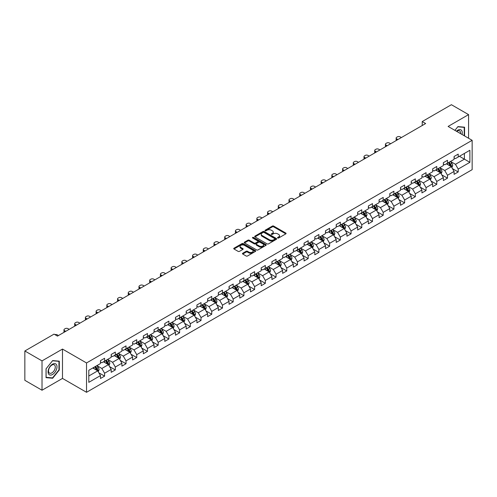 <?xml version="1.0" encoding="UTF-8"?>
<svg xmlns="http://www.w3.org/2000/svg" width="497" height="497" viewBox="0 0 497 497"><rect width="100%" height="100%" fill="white"/><g stroke="black" fill="none" stroke-linecap="round" stroke-linejoin="round"><path stroke-width="0.75" d="M277.711 238.001A0.665 0.385 0 0 0 278.655 238.001L285.818 233.863A0.951 0.553 0 0 0 286.098 233.478A0.951 0.553 0 0 0 285.818 233.087L273.685 226.079A0.951 0.553 0 0 0 272.337 226.079L265.174 230.217A0.665 0.385 0 0 0 266.112 230.763L267.044 230.229A3.05 1.764 0 0 1 271.356 230.229L272.368 230.813A3.05 1.764 0 0 1 273.263 232.056A3.05 1.764 0 0 1 272.368 233.304L271.443 233.838A0.665 0.385 0 0 0 272.387 234.379L273.313 233.845A3.05 1.764 0 0 1 277.63 233.845L278.637 234.429A3.05 1.764 0 0 1 279.531 235.677A3.05 1.764 0 0 1 278.637 236.92L277.711 237.454A0.665 0.385 0 0 0 277.711 238.001L277.711 237.454M242.735 253.253A0.951 0.553 0 0 0 242.455 253.638A0.951 0.553 0 0 0 242.735 254.029L246.139 255.998A0.951 0.553 0 0 0 247.487 255.998L255.446 251.401A0.951 0.553 0 0 0 255.725 251.016A0.951 0.553 0 0 0 255.446 250.625L243.313 243.617A0.951 0.553 0 0 0 241.958 243.617L234.006 248.208A0.951 0.553 0 0 0 233.727 248.599A0.951 0.553 0 0 0 234.006 248.991L238.119 251.364A0.951 0.553 0 0 0 239.467 251.364L242.871 249.401A0.951 0.553 0 0 0 243.151 249.009A0.951 0.553 0 0 0 242.871 248.618L240.834 247.444A2.553 1.472 0 0 1 240.082 246.4A2.553 1.472 0 0 1 241.66 245.04A2.553 1.472 0 0 1 244.437 245.356L252.426 249.972A2.553 1.472 0 0 1 253.178 251.016A2.553 1.472 0 0 1 251.6 252.377A2.553 1.472 0 0 1 248.823 252.054L247.487 251.283A0.951 0.553 0 0 0 246.139 251.283L242.735 253.253L242.735 254.029M62.492 349.068L42.021 360.89L24.85 350.975L24.85 380.323L42.021 390.232L62.492 378.416L86.534 392.295L86.534 362.953L62.492 349.068L62.492 378.416M468.578 138.253L468.578 114.621L448.108 126.437L472.15 140.316L86.534 362.953M468.578 114.621L451.406 104.705L422.214 121.56L422.214 125.524M24.85 350.975L54.043 334.121L57.478 336.102L425.649 123.542L422.214 121.56M267.113 243.89A0.951 0.553 0 0 0 268.461 243.89L276.413 239.299A0.951 0.553 0 0 0 276.692 238.908A0.951 0.553 0 0 0 276.413 238.517L264.28 231.509A0.951 0.553 0 0 0 262.932 231.509L254.973 236.106A0.951 0.553 0 0 0 254.694 236.491A0.951 0.553 0 0 0 254.973 236.883L267.113 243.89M252.917 238.144A0.665 0.385 0 0 1 253.594 238.243L265.92 245.356L257.974 249.941A0.951 0.553 0 0 1 256.626 249.941L244.487 242.934L247.897 240.983L247.897 240.194L244.487 242.157A0.951 0.553 0 0 0 244.213 242.548A0.951 0.553 0 0 0 244.487 242.934L244.487 242.157M247.897 240.983A0.951 0.553 0 0 1 249.245 240.983L249.245 240.194A0.951 0.553 0 0 0 247.897 240.194M249.245 240.194L254.166 243.033A0.951 0.553 0 0 0 255.514 243.033L257.769 241.728A0.951 0.553 0 0 0 258.049 241.343A0.951 0.553 0 0 0 257.769 240.952L252.65 237.995A0.665 0.385 0 0 1 253.594 237.448L265.932 244.574A0.951 0.553 0 0 1 266.212 244.959A0.951 0.553 0 0 1 265.932 245.35L265.932 244.574M86.534 392.295L472.15 169.663L472.15 140.316M98.86 372.806L104.6 376.117L104.6 373.222L111.191 369.414L111.191 372.309L115.31 369.93L115.31 367.034L121.908 363.226L121.908 366.121L126.027 363.742L126.027 360.847L132.624 357.039L132.624 359.934L136.743 357.554L136.743 354.659L143.335 350.857L143.335 353.752L147.46 351.373L147.46 348.478L154.051 344.669L154.051 347.565L158.176 345.185L158.176 342.29L164.768 338.482L164.768 341.377L168.893 338.997L168.893 336.102L175.484 332.294L175.484 335.189L179.603 332.81L179.603 329.915L186.201 326.107L186.201 329.002L190.32 326.622L190.32 323.727L196.918 319.925L196.918 322.82L201.037 320.441L201.037 317.546L207.628 313.737L207.628 316.632L211.753 314.253L211.753 311.358L218.345 307.55L218.345 310.445L222.47 308.065L222.47 305.17L229.061 301.362L229.061 304.257L233.18 301.878L233.18 298.983L239.778 295.175L239.778 298.07L243.897 295.69L243.897 292.795L250.494 288.987L250.494 291.882L254.613 289.502L254.613 286.607L261.205 282.805L261.205 285.7L265.33 283.321L265.33 280.426L271.921 276.618L271.921 279.513L276.046 277.133L276.046 274.238L282.638 270.43L282.638 273.325L286.757 270.946L286.757 268.051L293.354 264.242L293.354 267.137L297.473 264.758L297.473 261.863L304.071 258.055L304.071 260.95L308.19 258.57L308.19 255.675L314.787 251.873L314.787 254.768L318.906 252.389L318.906 249.494L325.498 245.686L325.498 248.581L329.623 246.201L329.623 243.306L336.214 239.498L336.214 242.393L340.339 240.014L340.339 237.119L346.931 233.31L346.931 236.205L351.05 233.826L351.05 230.931L357.647 227.123L357.647 230.018L361.766 227.638L361.766 224.743L368.364 220.941L368.364 223.836L372.483 221.457L372.483 218.562L379.074 214.754L379.074 217.649L383.199 215.269L383.199 212.374L389.791 208.566L389.791 211.461L393.916 209.082L393.916 206.187L400.507 202.378L400.507 205.273L404.626 202.894L404.626 199.999L411.224 196.191L411.224 199.086L415.343 196.706L415.343 193.811L421.941 190.003L421.941 192.898L426.059 190.519L426.059 187.624L432.657 183.822L432.657 186.717L436.776 184.337L436.776 181.442L443.367 177.634L443.367 180.529L447.493 178.15L447.493 175.255L454.084 171.446L454.084 174.341L458.209 171.962L458.209 169.067L469.882 162.326L469.882 150.268L464.391 153.443L464.391 159.152L469.882 162.326M104.6 376.117L100.475 378.497L100.475 375.602L88.801 382.342L88.801 370.284L100.475 363.543L100.475 360.648L104.6 358.269L104.6 361.164L111.191 357.355L111.191 354.46L115.31 352.081L115.31 354.976L121.908 351.174L121.908 348.279L126.027 345.9L126.027 348.795L132.624 344.986L132.624 342.091L136.743 339.712L136.743 342.607L143.335 338.799L143.335 335.904L147.46 333.524L147.46 336.419L154.051 332.611L154.051 329.716L158.176 327.337L158.176 330.232L164.768 326.423L164.768 323.528L168.893 321.149L168.893 324.044L175.484 320.242L175.484 317.347L179.603 314.968L179.603 317.863L186.201 314.054L186.201 311.159L190.32 308.78L190.32 311.675L196.918 307.867L196.918 304.972L201.037 302.592L201.037 305.487L207.628 301.679L207.628 298.784L211.753 296.405L211.753 299.3L218.345 295.491L218.345 292.596L222.47 290.217L222.47 293.112L229.061 289.31L229.061 286.415L233.18 284.035L233.18 286.931L239.778 283.122L239.778 280.227L243.897 277.848L243.897 280.743L250.494 276.935L250.494 274.04L254.613 271.66L254.613 274.555L261.205 270.747L261.205 267.852L265.33 265.473L265.33 268.368L271.921 264.559L271.921 261.664L276.046 259.285L276.046 262.18L282.638 258.372L282.638 255.477L286.757 253.097L286.757 255.992L293.354 252.19L293.354 249.295L297.473 246.916L297.473 249.811L304.071 246.003L304.071 243.108L308.19 240.728L308.19 243.623L314.787 239.815L314.787 236.92L318.906 234.541L318.906 237.436L325.498 233.627L325.498 230.732L329.623 228.353L329.623 231.248L336.214 227.44L336.214 224.545L340.339 222.165L340.339 225.06L346.931 221.258L346.931 218.363L351.05 215.984L351.05 218.879L357.647 215.071L357.647 212.176L361.766 209.796L361.766 212.691L368.364 208.883L368.364 205.988L372.483 203.608L372.483 206.503L379.074 202.695L379.074 199.8L383.199 197.421L383.199 200.316L389.791 196.508L389.791 193.613L393.916 191.233L393.916 194.128L400.507 190.326L400.507 187.431L404.626 185.052L404.626 187.947L411.224 184.138L411.224 181.243L415.343 178.864L415.343 181.759L421.941 177.951L421.941 175.056L426.059 172.676L426.059 175.571L432.657 171.763L432.657 168.868L436.776 166.489L436.776 169.384L443.367 165.576L443.367 162.681L447.493 160.301L447.493 163.196L454.084 159.388L454.084 156.493L458.209 154.113L458.209 157.009L469.882 150.268M103.5 361.797L108.445 364.655L101.848 368.463L96.903 365.606M100.475 361.959L101.848 362.754L104.6 361.164M101.848 368.463L104.6 373.222M108.445 364.655L111.191 369.414M114.217 355.616L119.162 358.467L112.564 362.276L107.619 359.418M111.191 355.771L112.564 356.566L115.31 354.976M112.564 362.276L115.31 367.034M119.162 358.467L121.908 363.226M124.927 349.428L129.872 352.28L123.281 356.088L118.336 353.237M121.908 349.584L123.281 350.379L126.027 348.795M123.281 356.088L126.027 360.847M129.872 352.28L132.624 357.039M135.644 343.241L140.589 346.098L133.997 349.9L129.052 347.049M132.624 343.402L133.997 344.191L136.743 342.607M133.997 349.9L136.743 354.659M140.589 346.098L143.335 350.857M146.36 337.053L151.305 339.911L144.714 343.719L139.769 340.861M143.335 337.214L144.714 338.003L147.46 336.419M144.714 343.719L147.46 348.478M151.305 339.911L154.051 344.669M157.077 330.865L162.022 333.723L155.424 337.531L150.479 334.674M154.051 331.027L155.424 331.822L158.176 330.232M155.424 337.531L158.176 342.29M162.022 333.723L164.768 338.482M167.793 324.684L172.739 327.535L166.141 331.344L161.196 328.486M164.768 324.839L166.141 325.634L168.893 324.044M166.141 331.344L168.893 336.102M172.739 327.535L175.484 332.294M178.504 318.496L183.449 321.348L176.857 325.156L171.912 322.304M175.484 318.652L176.857 319.447L179.603 317.863M176.857 325.156L179.603 329.915M183.449 321.348L186.201 326.107M189.22 312.309L194.165 315.166L187.574 318.968L182.629 316.117M186.201 312.464L187.574 313.259L190.32 311.675M187.574 318.968L190.32 323.727M194.165 315.166L196.918 319.925M199.937 306.121L204.882 308.979L198.291 312.787L193.345 309.929M196.918 306.282L198.291 307.071L201.037 305.487M198.291 312.787L201.037 317.546M204.882 308.979L207.628 313.737M210.653 299.933L215.599 302.791L209.007 306.599L204.056 303.742M207.628 300.095L209.007 300.884L211.753 299.3M209.007 306.599L211.753 311.358M215.599 302.791L218.345 307.55M221.37 293.746L226.315 296.603L219.717 300.412L214.772 297.554M218.345 293.907L219.717 294.702L222.47 293.112M219.717 300.412L222.47 305.17M226.315 296.603L229.061 301.362M232.08 287.564L237.032 290.416L230.434 294.224L225.489 291.366M229.061 287.72L230.434 288.515L233.18 286.931M230.434 294.224L233.18 298.983M237.032 290.416L239.778 295.175M242.797 281.377L247.742 284.228L241.151 288.036L236.205 285.185M239.778 281.532L241.151 282.327L243.897 280.743M241.151 288.036L243.897 292.795M247.742 284.228L250.494 288.987M253.513 275.189L258.459 278.047L251.867 281.849L246.922 278.997M250.494 275.35L251.867 276.139L254.613 274.555M251.867 281.849L254.613 286.607M258.459 278.047L261.205 282.805M264.23 269.001L269.175 271.859L262.584 275.667L257.632 272.81M261.205 269.163L262.584 269.952L265.33 268.368M262.584 275.667L265.33 280.426M269.175 271.859L271.921 276.618M274.947 262.814L279.892 265.671L273.294 269.48L268.349 266.622M271.921 262.975L273.294 263.77L276.046 262.18M273.294 269.48L276.046 274.238M279.892 265.671L282.638 270.43M285.663 256.632L290.608 259.484L284.011 263.292L279.065 260.434M282.638 256.787L284.011 257.583L286.757 255.992M284.011 263.292L286.757 268.051M290.608 259.484L293.354 264.242M296.374 250.445L301.319 253.296L294.727 257.104L289.782 254.253M293.354 250.6L294.727 251.395L297.473 249.811M294.727 257.104L297.473 261.863M301.319 253.296L304.071 258.055M307.09 244.257L312.035 247.115L305.444 250.917L300.499 248.065M304.071 244.418L305.444 245.207L308.19 243.623M305.444 250.917L308.19 255.675M312.035 247.115L314.787 251.873M317.807 238.069L322.752 240.927L316.16 244.735L311.215 241.877M314.787 238.231L316.16 239.02L318.906 237.436M316.16 244.735L318.906 249.494M322.752 240.927L325.498 245.686M328.523 231.882L333.468 234.739L326.871 238.548L321.926 235.69M325.498 232.043L326.871 232.838L329.623 231.248M326.871 238.548L329.623 243.306M333.468 234.739L336.214 239.498M339.24 225.7L344.185 228.552L337.587 232.36L332.642 229.502M336.214 225.855L337.587 226.651L340.339 225.06M337.587 232.36L340.339 237.119M344.185 228.552L346.931 233.31M349.95 219.512L354.901 222.364L348.304 226.172L343.359 223.321M346.931 219.668L348.304 220.463L351.05 218.879M348.304 226.172L351.05 230.931M354.901 222.364L357.647 227.123M360.667 213.325L365.612 216.183L359.02 219.985L354.075 217.133M357.647 213.48L359.02 214.275L361.766 212.691M359.02 219.985L361.766 224.743M365.612 216.183L368.364 220.941M371.383 207.137L376.328 209.995L369.737 213.803L364.792 210.945M368.364 207.299L369.737 208.088L372.483 206.503M369.737 213.803L372.483 218.562M376.328 209.995L379.074 214.754M382.1 200.95L387.045 203.807L380.453 207.616L375.502 204.758M379.074 201.111L380.453 201.9L383.199 200.316M380.453 207.616L383.199 212.374M387.045 203.807L389.791 208.566M392.816 194.762L397.762 197.62L391.164 201.428L386.219 198.57M389.791 194.923L391.164 195.719L393.916 194.128M391.164 201.428L393.916 206.187M397.762 197.62L400.507 202.378M403.533 188.58L408.478 191.432L401.88 195.24L396.935 192.382M400.507 188.736L401.88 189.531L404.626 187.947M401.88 195.24L404.626 199.999M408.478 191.432L411.224 196.191M414.243 182.393L419.188 185.244L412.597 189.053L407.652 186.201M411.224 182.548L412.597 183.343L415.343 181.759M412.597 189.053L415.343 193.811M419.188 185.244L421.941 190.003M424.96 176.205L429.905 179.063L423.314 182.865L418.368 180.013M421.941 176.367L423.314 177.156L426.059 175.571M423.314 182.865L426.059 187.624M429.905 179.063L432.657 183.822M435.676 170.017L440.622 172.875L434.03 176.683L429.085 173.826M432.657 170.179L434.03 170.968L436.776 169.384M434.03 176.683L436.776 181.442M440.622 172.875L443.367 177.634M446.393 163.83L451.338 166.688L444.74 170.496L439.795 167.638M443.367 163.991L444.74 164.787L447.493 163.196M444.74 170.496L447.493 175.255M451.338 166.688L454.084 171.446M459.445 156.3L464.391 159.152L455.457 164.308L450.512 161.45M454.084 157.804L455.457 158.599L458.209 157.009M455.457 164.308L458.209 169.067M42.021 360.89L42.021 390.232M88.801 375.999L97.729 370.843L92.784 367.985M97.729 370.843L100.475 375.602M452.469 168.651L458.209 171.962M441.758 174.838L447.493 178.15M431.042 181.026L436.776 184.337M420.325 187.207L426.059 190.519M409.609 193.395L415.343 196.706M398.892 199.583L404.626 202.894M388.176 205.77L393.916 209.082M377.465 211.958L383.199 215.269M366.749 218.146L372.483 221.457M356.032 224.327L361.766 227.638M345.316 230.515L351.05 233.826M334.599 236.702L340.339 240.014M323.889 242.89L329.623 246.201M313.172 249.078L318.906 252.389M302.456 255.259L308.19 258.57M291.739 261.447L297.473 264.758M281.022 267.635L286.757 270.946M270.306 273.822L276.046 277.133M259.596 280.01L265.33 283.321M248.879 286.191L254.613 289.502M238.162 292.379L243.897 295.69M227.446 298.567L233.18 301.878M216.729 304.754L222.47 308.065M206.019 310.942L211.753 314.253M195.302 317.129L201.037 320.441M184.586 323.311L190.32 326.622M173.869 329.499L179.603 332.81M163.153 335.686L168.893 338.997M152.436 341.874L158.176 345.185M141.726 348.062L147.46 351.373M131.009 354.243L136.743 357.554M120.293 360.431L126.027 363.742M109.576 366.618L115.31 369.93M464.558 135.936L464.558 127.195L457.93 126.598L454.91 130.363L457.793 126.797L464.217 127.369L464.217 135.737M46.041 377.658L52.67 378.254L59.298 370.004L59.298 361.17L52.67 360.573L46.041 368.824L46.041 377.658M58.957 369.805L59.298 370.004M51.968 377.85L52.67 378.254M277.978 238.094L278.637 237.715A3.05 1.764 0 0 0 279.531 236.473L279.531 235.677M273.263 232.056L273.263 232.851A3.05 1.764 0 0 1 272.368 234.093L271.71 234.478M285.818 233.087L285.818 233.863L273.685 226.874A0.951 0.553 0 0 0 272.337 226.874L265.435 230.857M276.4 239.305L264.28 232.304A0.951 0.553 0 0 0 262.932 232.304L254.986 236.889M274.729 239.181A0.665 0.385 0 0 0 274.729 238.635L264.075 232.484A0.665 0.385 0 0 0 263.13 232.484L262.155 233.05A3.05 1.764 0 0 0 261.26 234.292A3.05 1.764 0 0 0 262.155 235.541L269.436 239.747A3.05 1.764 0 0 0 273.754 239.747L274.729 239.181L274.729 239.97A0.665 0.385 0 0 0 274.922 239.703L274.922 238.908M261.26 234.292L261.26 235.087A3.05 1.764 0 0 0 262.155 236.336L262.155 235.541M274.729 239.97L273.754 240.536A3.05 1.764 0 0 1 269.436 240.536L262.155 236.336M249.245 240.983L254.166 243.828A0.951 0.553 0 0 0 255.514 243.828L257.769 242.524A0.951 0.553 0 0 0 258.049 242.132L258.049 241.343M259.272 245.984A2.553 1.472 0 0 0 262.049 246.301A2.553 1.472 0 0 0 263.627 244.94A2.553 1.472 0 0 0 262.882 243.897L260.061 242.275A0.951 0.553 0 0 0 258.713 242.275L256.458 243.58A0.951 0.553 0 0 0 256.179 243.965A0.951 0.553 0 0 0 256.458 244.356L259.272 245.984L259.272 246.773A2.553 1.472 0 0 0 262.049 247.096A2.553 1.472 0 0 0 263.627 245.735L263.627 244.94M256.179 243.965L256.179 244.76A0.951 0.553 0 0 0 256.458 245.151L256.458 244.356M259.272 246.773L256.458 245.151M253.178 251.016L253.178 251.805A2.553 1.472 0 0 1 251.6 253.166A2.553 1.472 0 0 1 248.823 252.849L247.487 252.078A0.951 0.553 0 0 0 246.139 252.078L242.747 254.035M240.082 246.4L240.082 247.195A2.553 1.472 0 0 0 240.834 248.233L240.834 247.444M242.859 249.407L240.834 248.233M255.433 251.407L243.313 244.412A0.951 0.553 0 0 0 241.958 244.412L234.019 248.997M451.879 167.626L452.699 165.569A2.572 1.485 -120 0 0 451.879 163.376L450.456 161.488M397.929 139.545L396.718 138.843A1.945 1.124 0 0 1 396.146 138.048A1.945 1.124 0 0 1 396.718 137.253L397.401 136.855A1.945 1.124 0 0 1 400.153 136.855L401.365 137.557M447.99 164.755L447.02 163.47M396.308 140.477A1.945 1.124 180 0 1 396.146 140.03L396.146 138.048M448.331 162.712L449.748 164.606A2.572 1.485 60 0 1 450.481 166.153L451.307 165.681A2.572 1.485 -120 0 0 450.568 164.128L449.151 162.239M448.505 162.612L450.083 164.712A1.311 0.758 60 0 1 450.319 165.11L451.307 165.681M463.788 127.126L464.217 127.369M462.042 134.482A6.312 3.647 120 0 0 460.949 129.891A6.312 3.647 120 0 0 456.426 131.239M460.514 133.6A4.784 2.758 120 0 0 459.557 130.86A4.784 2.758 120 0 0 456.706 131.401M52.533 374.489A6.312 3.647 120 0 0 56.993 366.755A6.312 3.647 120 0 0 52.533 364.177A6.312 3.647 120 0 0 48.066 371.911A6.312 3.647 120 0 0 52.533 374.489M51.905 372.874A4.784 2.758 120 0 0 55.03 368.662A4.784 2.758 120 0 0 54.297 364.835A4.784 2.758 120 0 0 51.905 365.071A4.784 2.758 120 0 0 48.781 369.283A4.784 2.758 120 0 0 49.514 373.117A4.784 2.758 120 0 0 51.905 372.874M46.109 368.762L52.533 360.772L58.957 361.344L58.957 369.911L52.533 377.9L46.109 377.322L46.097 368.755M58.528 361.102L58.957 361.344M441.162 173.813L441.982 171.757A2.572 1.485 -120 0 0 441.162 169.564L439.739 167.669M387.219 145.727L386.001 145.025A1.945 1.124 0 0 1 385.43 144.236A1.945 1.124 0 0 1 386.001 143.44L386.685 143.043A1.945 1.124 0 0 1 389.437 143.043L390.648 143.745M437.273 170.937L436.31 169.651M385.591 146.665A1.945 1.124 180 0 1 385.43 146.217L385.43 144.236M437.615 168.899L439.031 170.794A2.572 1.485 60 0 1 439.77 172.341L440.591 171.863A2.572 1.485 -120 0 0 439.857 170.316L438.435 168.427M437.795 168.8L439.367 170.893A1.311 0.758 60 0 1 439.603 171.297L440.591 171.863M430.452 180.001L431.266 177.945A2.572 1.485 -120 0 0 430.445 175.752L429.029 173.857M376.502 151.914L375.285 151.212A1.945 1.124 0 0 1 374.719 150.423A1.945 1.124 0 0 1 375.285 149.628L375.974 149.23A1.945 1.124 0 0 1 378.72 149.23L379.938 149.932M426.556 177.125L425.594 175.839M374.881 152.852A1.945 1.124 180 0 1 374.719 152.405L374.719 150.423M426.898 175.087L428.315 176.982A2.572 1.485 60 0 1 429.054 178.529L429.874 178.05A2.572 1.485 -120 0 0 429.141 176.503L427.724 174.609M427.078 174.981L428.65 177.081A1.311 0.758 60 0 1 428.886 177.479L429.874 178.05M419.735 186.189L420.549 184.126A2.572 1.485 -120 0 0 419.729 181.939L418.312 180.044M365.786 158.102L364.568 157.4A1.945 1.124 0 0 1 364.003 156.605A1.945 1.124 0 0 1 364.568 155.816L365.258 155.418A1.945 1.124 0 0 1 368.004 155.418L369.221 156.12M415.84 183.312L414.877 182.026M364.164 159.04A1.945 1.124 180 0 1 364.003 158.593L364.003 156.605M416.182 181.275L417.598 183.163A2.572 1.485 60 0 1 418.337 184.716L419.164 184.238A2.572 1.485 -120 0 0 418.424 182.691L417.008 180.796M416.362 181.169L417.934 183.269A1.311 0.758 60 0 1 418.176 183.666L419.164 184.238M409.019 192.376L409.832 190.314A2.572 1.485 -120 0 0 409.012 188.121L407.596 186.232M355.069 164.29L353.852 163.588A1.945 1.124 0 0 1 353.286 162.792A1.945 1.124 0 0 1 353.852 162.003L354.541 161.606A1.945 1.124 0 0 1 357.287 161.606L358.505 162.308M405.123 189.5L404.16 188.214M353.448 165.228A1.945 1.124 180 0 1 353.286 164.774L353.286 162.792M405.465 187.462L406.888 189.351A2.572 1.485 60 0 1 407.621 190.904L408.447 190.426A2.572 1.485 -120 0 0 407.708 188.879L406.291 186.984M405.645 187.357L407.217 189.456A1.311 0.758 60 0 1 407.459 189.854L408.447 190.426M398.302 198.558L399.122 196.501A2.572 1.485 -120 0 0 398.296 194.308L396.879 192.42M344.353 170.477L343.141 169.775A1.945 1.124 0 0 1 342.57 168.98A1.945 1.124 0 0 1 343.141 168.185L343.825 167.787A1.945 1.124 0 0 1 346.571 167.787L347.788 168.489M394.407 195.688L393.444 194.402M342.731 171.409A1.945 1.124 180 0 1 342.57 170.962L342.57 168.98M394.748 193.644L396.171 195.538A2.572 1.485 60 0 1 396.904 197.085L397.73 196.613A2.572 1.485 -120 0 0 396.991 195.06L395.575 193.171M394.929 193.544L396.507 195.644A1.311 0.758 60 0 1 396.743 196.042L397.73 196.613M387.585 204.745L388.406 202.689A2.572 1.485 -120 0 0 387.585 200.496L386.163 198.601M333.642 176.659L332.425 175.957A1.945 1.124 0 0 1 331.853 175.168A1.945 1.124 0 0 1 332.425 174.372L333.108 173.975A1.945 1.124 0 0 1 335.86 173.975L337.072 174.677M383.696 201.869L382.733 200.589M332.015 177.597A1.945 1.124 180 0 1 331.853 177.149L331.853 175.168M384.038 199.831L385.455 201.726A2.572 1.485 60 0 1 386.188 203.273L387.014 202.801A2.572 1.485 -120 0 0 386.281 201.248L384.858 199.359M384.218 199.732L385.79 201.832A1.311 0.758 60 0 1 386.026 202.229L387.014 202.801M376.875 210.933L377.689 208.877A2.572 1.485 -120 0 0 376.869 206.684L375.452 204.789M322.926 182.846L321.708 182.144A1.945 1.124 0 0 1 321.137 181.355A1.945 1.124 0 0 1 321.708 180.56L322.398 180.162A1.945 1.124 0 0 1 325.144 180.162L326.361 180.865M372.98 208.057L372.017 206.771M321.304 183.784A1.945 1.124 180 0 1 321.137 183.337L321.137 181.355M373.322 206.019L374.738 207.914A2.572 1.485 60 0 1 375.477 209.461L376.297 208.982A2.572 1.485 -120 0 0 375.564 207.435L374.148 205.541M373.502 205.913L375.073 208.013A1.311 0.758 60 0 1 375.31 208.411L376.297 208.982M366.159 217.121L366.972 215.058A2.572 1.485 -120 0 0 366.152 212.871L364.736 210.977M312.209 189.034L310.992 188.332A1.945 1.124 0 0 1 310.426 187.537A1.945 1.124 0 0 1 310.992 186.748L311.681 186.35A1.945 1.124 0 0 1 314.427 186.35L315.645 187.052M362.263 214.244L361.3 212.958M310.588 189.972A1.945 1.124 180 0 1 310.426 189.525L310.426 187.537M362.605 212.207L364.021 214.101A2.572 1.485 60 0 1 364.761 215.648L365.587 215.17A2.572 1.485 -120 0 0 364.848 213.623L363.431 211.728M362.785 212.101L364.357 214.201A1.311 0.758 60 0 1 364.593 214.598L365.587 215.17M355.442 223.308L356.256 221.246A2.572 1.485 -120 0 0 355.436 219.053L354.019 217.164M301.493 195.222L300.275 194.52A1.945 1.124 0 0 1 299.71 193.724A1.945 1.124 0 0 1 300.275 192.935L300.965 192.538A1.945 1.124 0 0 1 303.71 192.538L304.928 193.24M351.547 220.432L350.584 219.146M299.871 196.16A1.945 1.124 180 0 1 299.71 195.706L299.71 193.724M351.888 218.394L353.305 220.283A2.572 1.485 60 0 1 354.044 221.836L354.87 221.358A2.572 1.485 -120 0 0 354.131 219.811L352.715 217.916M352.069 218.289L353.64 220.388A1.311 0.758 60 0 1 353.883 220.786L354.87 221.358M344.725 229.49L345.545 227.433A2.572 1.485 -120 0 0 344.719 225.24L343.303 223.352M290.776 201.409L289.565 200.707A1.945 1.124 0 0 1 288.993 199.912A1.945 1.124 0 0 1 289.565 199.117L290.248 198.725A1.945 1.124 0 0 1 292.994 198.725L294.212 199.427M340.83 226.62L339.867 225.334M289.155 202.341A1.945 1.124 180 0 1 288.993 201.894L288.993 199.912M341.172 224.582L342.595 226.47A2.572 1.485 60 0 1 343.328 228.017L344.154 227.545A2.572 1.485 -120 0 0 343.415 225.998L341.998 224.104M341.352 224.476L342.924 226.576A1.311 0.758 60 0 1 343.166 226.974L344.154 227.545M334.009 235.677L334.829 233.621A2.572 1.485 -120 0 0 334.009 231.428L332.586 229.533M280.06 207.591L278.848 206.895A1.945 1.124 0 0 1 278.277 206.1A1.945 1.124 0 0 1 278.848 205.304L279.531 204.907A1.945 1.124 0 0 1 282.284 204.907L283.495 205.609M330.12 232.807L329.157 231.521M278.438 208.529A1.945 1.124 180 0 1 278.277 208.081L278.277 206.1M330.462 230.763L331.878 232.658A2.572 1.485 60 0 1 332.611 234.205L333.437 233.733A2.572 1.485 -120 0 0 332.698 232.18L331.282 230.291M330.635 230.664L332.213 232.764A1.311 0.758 60 0 1 332.45 233.161L333.437 233.733M323.292 241.865L324.112 239.809A2.572 1.485 -120 0 0 323.292 237.616L321.876 235.721M269.349 213.778L268.132 213.076A1.945 1.124 0 0 1 267.56 212.287A1.945 1.124 0 0 1 268.132 211.492L268.821 211.095A1.945 1.124 0 0 1 271.567 211.095L272.778 211.797M319.403 238.989L318.44 237.703M267.721 214.716A1.945 1.124 180 0 1 267.56 214.269L267.56 212.287M319.745 236.951L321.161 238.846A2.572 1.485 60 0 1 321.901 240.393L322.721 239.914A2.572 1.485 -120 0 0 321.988 238.367L320.565 236.479M319.925 236.845L321.497 238.945A1.311 0.758 60 0 1 321.733 239.349L322.721 239.914M312.582 248.053L313.396 245.996A2.572 1.485 -120 0 0 312.576 243.803L311.159 241.909M258.633 219.966L257.415 219.264A1.945 1.124 0 0 1 256.85 218.469A1.945 1.124 0 0 1 257.415 217.68L258.105 217.282A1.945 1.124 0 0 1 260.85 217.282L262.068 217.984M308.687 245.176L307.724 243.89M257.011 220.904A1.945 1.124 180 0 1 256.85 220.457L256.85 218.469M309.028 243.139L310.445 245.033A2.572 1.485 60 0 1 311.184 246.58L312.004 246.102A2.572 1.485 -120 0 0 311.271 244.555L309.855 242.66M309.209 243.033L310.78 245.133A1.311 0.758 60 0 1 311.016 245.53L312.004 246.102M301.865 254.24L302.679 252.178A2.572 1.485 -120 0 0 301.859 249.991L300.443 248.096M247.916 226.154L246.698 225.452A1.945 1.124 0 0 1 246.133 224.656A1.945 1.124 0 0 1 246.698 223.867L247.388 223.47A1.945 1.124 0 0 1 250.134 223.47L251.352 224.172M297.97 251.364L297.007 250.078M246.295 227.092A1.945 1.124 180 0 1 246.133 226.638L246.133 224.656M298.312 249.326L299.728 251.215A2.572 1.485 60 0 1 300.468 252.768L301.294 252.29A2.572 1.485 -120 0 0 300.555 250.743L299.138 248.848M298.492 249.221L300.064 251.32A1.311 0.758 60 0 1 300.306 251.718L301.294 252.29M291.149 260.428L291.969 258.365A2.572 1.485 -120 0 0 291.143 256.172L289.726 254.284M237.199 232.341L235.988 231.639A1.945 1.124 0 0 1 235.416 230.844A1.945 1.124 0 0 1 235.988 230.049L236.671 229.657A1.945 1.124 0 0 1 239.417 229.657L240.635 230.359M287.254 257.552L286.291 256.266M235.578 233.279A1.945 1.124 180 0 1 235.416 232.826L235.416 230.844M287.595 255.514L289.018 257.403A2.572 1.485 60 0 1 289.751 258.949L290.577 258.477A2.572 1.485 -120 0 0 289.838 256.93L288.422 255.036M287.775 255.408L289.347 257.508A1.311 0.758 60 0 1 289.589 257.906L290.577 258.477M280.432 266.609L281.252 264.553A2.572 1.485 -120 0 0 280.426 262.36L279.01 260.471M226.483 238.529L225.271 237.827A1.945 1.124 0 0 1 224.7 237.032A1.945 1.124 0 0 1 225.271 236.237L225.955 235.839A1.945 1.124 0 0 1 228.707 235.839L229.918 236.541M276.537 263.739L275.574 262.453M224.861 239.461A1.945 1.124 180 0 1 224.7 239.014L224.7 237.032M276.885 261.695L278.301 263.59A2.572 1.485 60 0 1 279.034 265.137L279.861 264.665A2.572 1.485 -120 0 0 279.121 263.112L277.705 261.223M277.059 261.596L278.637 263.696A1.311 0.758 60 0 1 278.873 264.093L279.861 264.665M269.716 272.797L270.536 270.741A2.572 1.485 -120 0 0 269.716 268.548L268.293 266.653M215.773 244.71L214.555 244.008A1.945 1.124 0 0 1 213.983 243.219A1.945 1.124 0 0 1 214.555 242.424L215.238 242.027A1.945 1.124 0 0 1 217.99 242.027L219.202 242.729M265.827 269.921L264.864 268.641M214.145 245.648A1.945 1.124 180 0 1 213.983 245.201L213.983 243.219M266.168 267.883L267.585 269.778A2.572 1.485 60 0 1 268.324 271.325L269.144 270.846A2.572 1.485 -120 0 0 268.411 269.299L266.988 267.411M266.349 267.784L267.92 269.883A1.311 0.758 60 0 1 268.156 270.281L269.144 270.846M259.005 278.985L259.819 276.928A2.572 1.485 -120 0 0 258.999 274.735L257.583 272.841M205.056 250.898L203.838 250.196A1.945 1.124 0 0 1 203.267 249.407A1.945 1.124 0 0 1 203.838 248.612L204.528 248.214A1.945 1.124 0 0 1 207.274 248.214L208.492 248.916M255.11 276.108L254.147 274.822M203.435 251.836A1.945 1.124 180 0 1 203.267 251.389L203.267 249.407M255.452 274.071L256.868 275.965A2.572 1.485 60 0 1 257.608 277.512L258.428 277.034A2.572 1.485 -120 0 0 257.695 275.487L256.278 273.592M255.632 273.965L257.204 276.065A1.311 0.758 60 0 1 257.44 276.462L258.428 277.034M248.289 285.172L249.103 283.11A2.572 1.485 -120 0 0 248.283 280.923L246.866 279.028M194.339 257.086L193.122 256.384A1.945 1.124 0 0 1 192.556 255.588A1.945 1.124 0 0 1 193.122 254.799L193.811 254.402A1.945 1.124 0 0 1 196.557 254.402L197.775 255.104M244.394 282.296L243.431 281.01M192.718 258.024A1.945 1.124 180 0 1 192.556 257.576L192.556 255.588M244.735 280.258L246.152 282.147A2.572 1.485 60 0 1 246.891 283.7L247.717 283.222A2.572 1.485 -120 0 0 246.978 281.675L245.561 279.78M244.915 280.153L246.487 282.253A1.311 0.758 60 0 1 246.723 282.65L247.717 283.222M237.572 291.36L238.386 289.297A2.572 1.485 -120 0 0 237.566 287.104L236.15 285.216M183.623 263.273L182.405 262.571A1.945 1.124 0 0 1 181.84 261.776A1.945 1.124 0 0 1 182.405 260.987L183.095 260.59A1.945 1.124 0 0 1 185.841 260.59L187.058 261.292M233.677 288.484L232.714 287.198M182.001 264.211A1.945 1.124 180 0 1 181.84 263.758L181.84 261.776M234.019 286.446L235.435 288.335A2.572 1.485 60 0 1 236.174 289.888L237.001 289.409A2.572 1.485 -120 0 0 236.261 287.862L234.845 285.968M234.199 286.34L235.771 288.44A1.311 0.758 60 0 1 236.013 288.838L237.001 289.409M226.856 297.541L227.676 295.485A2.572 1.485 -120 0 0 226.849 293.292L225.433 291.404M172.906 269.461L171.695 268.759A1.945 1.124 0 0 1 171.123 267.964A1.945 1.124 0 0 1 171.695 267.169L172.378 266.771A1.945 1.124 0 0 1 175.124 266.771L176.342 267.473M222.96 294.671L221.997 293.385M171.285 270.393A1.945 1.124 180 0 1 171.123 269.946L171.123 267.964M223.302 292.627L224.725 294.522A2.572 1.485 60 0 1 225.458 296.069L226.284 295.597A2.572 1.485 -120 0 0 225.545 294.05L224.128 292.155M223.482 292.528L225.054 294.628A1.311 0.758 60 0 1 225.296 295.025L226.284 295.597M216.139 303.729L216.959 301.673A2.572 1.485 -120 0 0 216.139 299.48L214.716 297.585M162.19 275.642L160.978 274.94A1.945 1.124 0 0 1 160.407 274.151A1.945 1.124 0 0 1 160.978 273.356L161.662 272.959A1.945 1.124 0 0 1 164.414 272.959L165.625 273.661M212.25 300.859L211.287 299.573M160.568 276.58A1.945 1.124 180 0 1 160.407 276.133L160.407 274.151M212.592 298.815L214.008 300.71A2.572 1.485 60 0 1 214.741 302.257L215.568 301.785A2.572 1.485 -120 0 0 214.834 300.231L213.412 298.343M212.766 298.716L214.344 300.815A1.311 0.758 60 0 1 214.58 301.213L215.568 301.785M205.423 309.917L206.243 307.86A2.572 1.485 -120 0 0 205.423 305.667L204.006 303.773M151.479 281.83L150.262 281.128A1.945 1.124 0 0 1 149.69 280.339A1.945 1.124 0 0 1 150.262 279.544L150.951 279.146A1.945 1.124 0 0 1 153.697 279.146L154.909 279.848M201.533 307.04L200.571 305.754M149.852 282.768A1.945 1.124 180 0 1 149.69 282.321L149.69 280.339M201.875 305.003L203.292 306.897A2.572 1.485 60 0 1 204.031 308.444L204.851 307.966A2.572 1.485 -120 0 0 204.118 306.419L202.695 304.531M202.055 304.897L203.627 306.997A1.311 0.758 60 0 1 203.863 307.394L204.851 307.966M194.712 316.104L195.526 314.042A2.572 1.485 -120 0 0 194.706 311.855L193.29 309.96M140.763 288.018L139.545 287.316A1.945 1.124 0 0 1 138.98 286.52A1.945 1.124 0 0 1 139.545 285.732L140.235 285.334A1.945 1.124 0 0 1 142.981 285.334L144.198 286.036M190.817 313.228L189.854 311.942M139.141 288.956A1.945 1.124 180 0 1 138.98 288.508L138.98 286.52M191.159 311.19L192.575 313.085A2.572 1.485 60 0 1 193.314 314.632L194.134 314.154A2.572 1.485 -120 0 0 193.401 312.607L191.985 310.712M191.339 311.085L192.911 313.185A1.311 0.758 60 0 1 193.147 313.582L194.134 314.154M183.996 322.292L184.809 320.23A2.572 1.485 -120 0 0 183.989 318.037L182.573 316.148M130.046 294.205L128.829 293.503A1.945 1.124 0 0 1 128.263 292.708A1.945 1.124 0 0 1 128.829 291.919L129.518 291.522A1.945 1.124 0 0 1 132.264 291.522L133.482 292.224M180.1 319.416L179.137 318.13M128.425 295.143A1.945 1.124 180 0 1 128.263 294.69L128.263 292.708M180.442 317.378L181.859 319.267A2.572 1.485 60 0 1 182.598 320.82L183.424 320.341A2.572 1.485 -120 0 0 182.685 318.794L181.268 316.9M180.622 317.272L182.194 319.372A1.311 0.758 60 0 1 182.436 319.77L183.424 320.341M173.279 328.474L174.099 326.417A2.572 1.485 -120 0 0 173.273 324.224L171.856 322.336M119.33 300.393L118.118 299.691A1.945 1.124 0 0 1 117.547 298.896A1.945 1.124 0 0 1 118.118 298.101L118.802 297.709A1.945 1.124 0 0 1 121.548 297.709L122.765 298.411M169.384 325.603L168.421 324.317M117.708 301.325A1.945 1.124 180 0 1 117.547 300.878L117.547 298.896M169.725 323.566L171.148 325.454A2.572 1.485 60 0 1 171.881 327.001L172.707 326.529A2.572 1.485 -120 0 0 171.968 324.982L170.552 323.087M169.906 323.46L171.477 325.56A1.311 0.758 60 0 1 171.72 325.957L172.707 326.529M162.562 334.661L163.383 332.605A2.572 1.485 -120 0 0 162.556 330.412L161.14 328.517M108.613 306.581L107.402 305.879A1.945 1.124 0 0 1 106.83 305.083A1.945 1.124 0 0 1 107.402 304.288L108.085 303.891A1.945 1.124 0 0 1 110.837 303.891L112.049 304.593M158.667 331.791L157.704 330.505M106.992 307.513A1.945 1.124 180 0 1 106.83 307.065L106.83 305.083M159.015 329.747L160.432 331.642A2.572 1.485 60 0 1 161.165 333.189L161.991 332.717A2.572 1.485 -120 0 0 161.252 331.164L159.835 329.275M159.189 329.648L160.767 331.748A1.311 0.758 60 0 1 161.003 332.145L161.991 332.717M151.846 340.849L152.666 338.792A2.572 1.485 -120 0 0 151.846 336.599L150.423 334.705M97.903 312.762L96.685 312.06A1.945 1.124 0 0 1 96.114 311.271A1.945 1.124 0 0 1 96.685 310.476L97.369 310.078A1.945 1.124 0 0 1 100.121 310.078L101.332 310.78M147.957 337.972L146.994 336.686M96.275 313.7A1.945 1.124 180 0 1 96.114 313.253L96.114 311.271M148.299 335.935L149.715 337.83A2.572 1.485 60 0 1 150.454 339.376L151.274 338.898A2.572 1.485 -120 0 0 150.541 337.351L149.119 335.463M148.479 335.829L150.051 337.929A1.311 0.758 60 0 1 150.287 338.333L151.274 338.898M141.136 347.036L141.949 344.98A2.572 1.485 -120 0 0 141.129 342.787L139.713 340.892M87.186 318.95L85.969 318.248A1.945 1.124 0 0 1 85.397 317.459A1.945 1.124 0 0 1 85.969 316.664L86.658 316.266A1.945 1.124 0 0 1 89.404 316.266L90.622 316.968M137.24 344.16L136.277 342.874M85.565 319.888A1.945 1.124 180 0 1 85.397 319.441L85.397 317.459M137.582 342.122L138.998 344.017A2.572 1.485 60 0 1 139.738 345.564L140.558 345.086A2.572 1.485 -120 0 0 139.825 343.539L138.408 341.644M137.762 342.017L139.334 344.117A1.311 0.758 60 0 1 139.57 344.514L140.558 345.086M130.419 353.224L131.233 351.162A2.572 1.485 -120 0 0 130.413 348.975L128.996 347.08M76.47 325.137L75.252 324.435A1.945 1.124 0 0 1 74.687 323.64A1.945 1.124 0 0 1 75.252 322.851L75.942 322.454A1.945 1.124 0 0 1 78.688 322.454L79.905 323.156M126.524 350.348L125.561 349.062M74.848 326.075A1.945 1.124 180 0 1 74.687 325.622L74.687 323.64M126.865 348.31L128.282 350.199A2.572 1.485 60 0 1 129.021 351.752L129.847 351.273A2.572 1.485 -120 0 0 129.108 349.726L127.692 347.832M127.046 348.204L128.617 350.304A1.311 0.758 60 0 1 128.853 350.702L129.847 351.273M119.702 359.412L120.516 357.349A2.572 1.485 -120 0 0 119.696 355.156L118.28 353.268M65.753 331.325L64.535 330.623A1.945 1.124 0 0 1 63.97 329.828A1.945 1.124 0 0 1 64.535 329.033L65.225 328.641A1.945 1.124 0 0 1 67.971 328.641L69.189 329.343M115.807 356.535L114.844 355.249M64.132 332.263A1.945 1.124 180 0 1 63.97 331.81L63.97 329.828M116.149 354.498L117.565 356.386A2.572 1.485 60 0 1 118.305 357.933L119.131 357.461A2.572 1.485 -120 0 0 118.392 355.914L116.975 354.019M116.329 354.392L117.901 356.492A1.311 0.758 60 0 1 118.143 356.889L119.131 357.461M108.986 365.593L109.806 363.537A2.572 1.485 -120 0 0 108.98 361.344L107.563 359.455M54.943 334.636A1.945 1.124 0 0 1 57.254 334.823L58.472 335.525M105.091 362.723L104.128 361.437M105.432 360.679L106.855 362.574A2.572 1.485 60 0 1 107.588 364.121L108.414 363.649A2.572 1.485 -120 0 0 107.675 362.096L106.259 360.207M105.612 360.58L107.184 362.68A1.311 0.758 60 0 1 107.427 363.077L108.414 363.649M98.269 371.781L99.089 369.725A2.572 1.485 -120 0 0 98.269 367.531L96.847 365.637M94.38 368.904L93.417 367.625M94.722 366.867L96.138 368.762A2.572 1.485 60 0 1 96.872 370.308L97.698 369.83A2.572 1.485 -120 0 0 96.965 368.283L95.542 366.395M94.902 366.767L96.474 368.867A1.311 0.758 60 0 1 96.71 369.265L97.698 369.83M278.637 237.715L278.637 236.92M271.443 234.379L271.443 233.838M272.368 234.093L272.368 233.304M265.174 230.763L265.174 230.217M272.337 226.874L272.337 226.079M273.685 226.874L273.685 226.079M254.973 236.883L254.973 236.106M262.932 232.304L262.932 231.509M264.28 232.304L264.28 231.509M276.413 239.299L276.413 238.517M269.436 240.536L269.436 239.747M273.754 240.536L273.754 239.747M254.166 243.828L254.166 243.033M255.514 243.828L255.514 243.033M257.769 242.524L257.769 241.728M253.594 238.243L253.594 237.448M246.139 252.078L246.139 251.283M247.487 252.078L247.487 251.283M248.823 252.849L248.823 252.054M242.871 249.401L242.871 248.618M234.006 248.991L234.006 248.208M241.958 244.412L241.958 243.617M243.313 244.412L243.313 243.617M255.446 251.401L255.446 250.625M396.718 138.843L396.718 140.247M451.083 166.538L452.68 165.619M450.568 164.128L451.879 163.376M448.741 165.19L449.748 164.606M386.001 145.025L386.001 146.429M440.367 172.726L441.963 171.807M439.857 170.316L441.162 169.564M438.025 171.372L439.031 170.794M375.285 151.212L375.285 152.616M429.65 178.914L431.247 177.994M429.141 176.503L430.445 175.752M427.308 177.559L428.315 176.982M364.568 157.4L364.568 158.804M418.94 185.101L420.537 184.176M418.424 182.691L419.729 181.939M416.592 183.747L417.598 183.163M353.852 163.588L353.852 164.992M408.223 191.289L409.82 190.363M407.708 188.879L409.012 188.121M405.875 189.935L406.888 189.351M343.141 169.775L343.141 171.179M397.507 197.471L399.103 196.551M396.991 195.06L398.296 194.308M395.165 196.122L396.171 195.538M332.425 175.957L332.425 177.361M386.79 203.658L388.387 202.739M386.281 201.248L387.585 200.496M384.448 202.304L385.455 201.726M321.708 182.144L321.708 183.548M376.074 209.846L377.67 208.926M375.564 207.435L376.869 206.684M373.732 208.492L374.738 207.914M310.992 188.332L310.992 189.736M365.357 216.033L366.96 215.108M364.848 213.623L366.152 212.871M363.015 214.679L364.021 214.101M300.275 194.52L300.275 195.924M354.647 222.221L356.243 221.295M354.131 219.811L355.436 219.053M352.298 220.867L353.305 220.283M289.565 200.707L289.565 202.111M343.93 228.409L345.527 227.483M343.415 225.998L344.719 225.24M341.588 227.054L342.595 226.47M278.848 206.895L278.848 208.293M333.214 234.59L334.81 233.671M332.698 232.18L334.009 231.428M330.872 233.242L331.878 232.658M268.132 213.076L268.132 214.48M322.497 240.778L324.094 239.858M321.988 238.367L323.292 237.616M320.155 239.424L321.161 238.846M257.415 219.264L257.415 220.668M311.781 246.966L313.377 246.046M311.271 244.555L312.576 243.803M309.438 245.611L310.445 245.033M246.698 225.452L246.698 226.856M301.07 253.153L302.667 252.227M300.555 250.743L301.859 249.991M298.722 251.799L299.728 251.215M235.988 231.639L235.988 233.043M290.354 259.341L291.95 258.415M289.838 256.93L291.143 256.172M288.005 257.986L289.018 257.403M225.271 237.827L225.271 239.231M279.637 265.522L281.234 264.603M279.121 263.112L280.426 262.36M277.295 264.174L278.301 263.59M214.555 244.008L214.555 245.412M268.92 271.71L270.517 270.79M268.411 269.299L269.716 268.548M266.578 270.356L267.585 269.778M203.838 250.196L203.838 251.6M258.204 277.898L259.801 276.978M257.695 275.487L258.999 274.735M255.862 276.543L256.868 275.965M193.122 256.384L193.122 257.788M247.487 284.085L249.09 283.16M246.978 281.675L248.283 280.923M245.145 282.731L246.152 282.147M182.405 262.571L182.405 263.975M236.777 290.273L238.374 289.347M236.261 287.862L237.566 287.104M234.429 288.919L235.435 288.335M171.695 268.759L171.695 270.163M226.06 296.454L227.657 295.535M225.545 294.05L226.849 293.292M223.718 295.106L224.725 294.522M160.978 274.94L160.978 276.344M215.344 302.642L216.94 301.722M214.834 300.231L216.139 299.48M213.002 301.288L214.008 300.71M150.262 281.128L150.262 282.532M204.627 308.83L206.224 307.91M204.118 306.419L205.423 305.667M202.285 307.475L203.292 306.897M139.545 287.316L139.545 288.72M193.911 315.017L195.507 314.098M193.401 312.607L194.706 311.855M191.569 313.663L192.575 313.085M128.829 293.503L128.829 294.907M183.2 321.205L184.797 320.279M182.685 318.794L183.989 318.037M180.852 319.851L181.859 319.267M118.118 299.691L118.118 301.095M172.484 327.393L174.08 326.467M171.968 324.982L173.273 324.224M170.142 326.038L171.148 325.454M107.402 305.879L107.402 307.276M161.767 333.574L163.364 332.655M161.252 331.164L162.556 330.412M159.425 332.226L160.432 331.642M96.685 312.06L96.685 313.464M151.051 339.762L152.647 338.842M150.541 337.351L151.846 336.599M148.709 338.407L149.715 337.83M85.969 318.248L85.969 319.652M140.334 345.949L141.931 345.03M139.825 343.539L141.129 342.787M137.992 344.595L138.998 344.017M75.252 324.435L75.252 325.839M129.624 352.137L131.22 351.211M129.108 349.726L130.413 348.975M127.275 350.783L128.282 350.199M64.535 330.623L64.535 332.027M118.907 358.325L120.504 357.399M118.392 355.914L119.696 355.156M116.559 356.97L117.565 356.386M108.191 364.506L109.787 363.587M107.675 362.096L108.98 361.344M105.849 363.158L106.855 362.574M97.474 370.694L99.071 369.774M96.965 368.283L98.269 367.531M95.132 369.339L96.138 368.762"/></g></svg>
